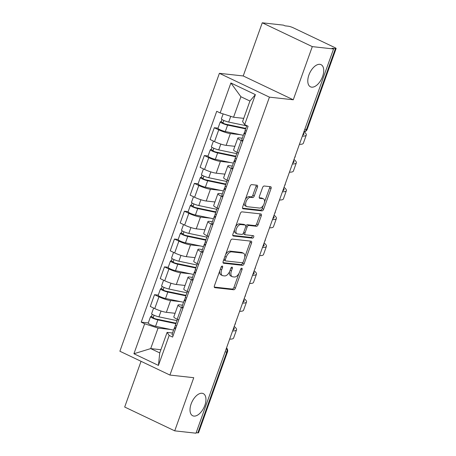 <?xml version="1.0" encoding="UTF-8"?>
<svg xmlns="http://www.w3.org/2000/svg" width="456" height="456" viewBox="0 0 456 456"><rect width="100%" height="100%" fill="white"/><g stroke="black" fill="none" stroke-linecap="round" stroke-linejoin="round"><path stroke-width="0.68" d="M222.254 266.059A1.317 0.712 115.5 0 0 221.08 267.199L214.423 285.804A1.881 1.015 115.5 0 0 214.662 287.622A1.881 1.015 115.5 0 0 214.844 287.673L233.723 289.76A1.881 1.015 115.5 0 0 235.399 288.124L242.062 269.519A1.317 0.712 115.5 0 0 241.891 268.248A1.317 0.712 115.5 0 0 241.765 268.214A1.317 0.712 115.5 0 0 240.591 269.359L239.731 271.765A6.025 3.243 115.5 0 1 234.367 276.997L232.794 276.82A6.025 3.243 115.5 0 1 232.212 276.661A6.025 3.243 115.5 0 1 231.443 270.847L232.303 268.441A1.317 0.712 115.5 0 0 232.138 267.17A1.317 0.712 115.5 0 0 232.007 267.136A1.317 0.712 115.5 0 0 230.839 268.282L229.972 270.687A6.025 3.243 115.5 0 1 224.614 275.92L223.041 275.743A6.025 3.243 115.5 0 1 222.454 275.584A6.025 3.243 115.5 0 1 221.69 269.77L222.551 267.364A1.317 0.712 115.5 0 0 222.38 266.093A1.317 0.712 115.5 0 0 222.254 266.059M311.67 87.164A12.272 6.612 115.5 0 0 322.192 77.554A12.272 6.612 115.5 0 0 321.035 64.661A12.272 6.612 115.5 0 0 319.844 64.33A12.272 6.612 115.5 0 0 309.322 73.94A12.272 6.612 115.5 0 0 310.479 86.828A12.272 6.612 115.5 0 0 311.67 87.164M193.897 416.094A12.272 6.612 115.5 0 0 204.413 406.484A12.272 6.612 115.5 0 0 203.256 393.596A12.272 6.612 115.5 0 0 202.071 393.26A12.272 6.612 115.5 0 0 191.548 402.87A12.272 6.612 115.5 0 0 192.706 415.758A12.272 6.612 115.5 0 0 193.897 416.094M257.458 187.08A1.881 1.015 115.5 0 0 257.218 185.267A1.881 1.015 115.5 0 0 257.036 185.216L251.735 184.629A1.881 1.015 115.5 0 0 250.059 186.265L242.66 206.927A1.881 1.015 115.5 0 0 242.9 208.74A1.881 1.015 115.5 0 0 243.082 208.791L261.966 210.877A1.881 1.015 115.5 0 0 263.642 209.241L271.041 188.584A1.881 1.015 115.5 0 0 270.801 186.766A1.881 1.015 115.5 0 0 270.619 186.715L264.218 186.008A1.881 1.015 115.5 0 0 262.542 187.644L259.378 196.485A1.881 1.015 115.5 0 0 259.618 198.303A1.881 1.015 115.5 0 0 259.8 198.354L262.975 198.702A5.033 2.713 115.5 0 1 263.46 198.839A5.033 2.713 115.5 0 1 263.933 204.128A5.033 2.713 115.5 0 1 259.618 208.073L247.186 206.699A5.033 2.713 115.5 0 1 246.702 206.562A5.033 2.713 115.5 0 1 246.229 201.273A5.033 2.713 115.5 0 1 250.543 197.328L252.613 197.562A1.881 1.015 115.5 0 0 254.288 195.926L257.458 187.08L255.998 186.39A1.881 1.015 115.5 0 0 256.135 185.113M269.433 97.145L293.265 99.778L312.297 46.62L333.564 48.969L195.989 433.2L174.722 430.852L193.754 377.693L169.923 375.06L269.433 97.145L219.393 73.325L119.888 351.24L169.923 375.06M232.241 239.086A1.881 1.015 115.5 0 0 230.565 240.717L223.166 261.379A1.881 1.015 115.5 0 0 223.406 263.197A1.881 1.015 115.5 0 0 223.588 263.249L242.467 265.329A1.881 1.015 115.5 0 0 244.148 263.699L251.541 243.037A1.881 1.015 115.5 0 0 251.302 241.218A1.881 1.015 115.5 0 0 251.119 241.167L232.241 239.086M232.913 234.15L240.312 213.493A1.881 1.015 115.5 0 1 241.988 211.858L260.872 213.944A1.881 1.015 115.5 0 1 261.054 213.995A1.881 1.015 115.5 0 1 261.294 215.808L258.125 224.654A1.881 1.015 115.5 0 1 256.449 226.284L248.794 225.441A1.881 1.015 115.5 0 0 247.118 227.077L245.014 232.942A1.881 1.015 115.5 0 0 245.254 234.754A1.881 1.015 115.5 0 0 245.436 234.806L253.411 235.689A1.317 0.712 115.5 0 1 253.536 235.723A1.317 0.712 115.5 0 1 253.661 237.109A1.317 0.712 115.5 0 1 252.533 238.14L233.335 236.02A1.881 1.015 115.5 0 1 233.153 235.969A1.881 1.015 115.5 0 1 232.913 234.15M312.297 46.62L262.263 22.8L283.529 25.148L284.989 25.844L288.3 26.209A3.836 0.593 19.7 0 1 293.356 27.833L334.641 47.487A3.836 0.593 19.7 0 1 336.112 48.547L307.179 129.35A3.836 0.593 -160.3 0 1 306.489 129.447L335.416 48.644A3.836 0.593 19.7 0 0 336.112 48.547M141.052 361.317L124.687 407.031L174.722 430.852M262.263 22.8L243.225 75.958L219.393 73.325M333.564 48.969L332.105 48.273L335.416 48.644M225.104 351.878L226.78 352.066A3.836 0.593 -160.3 0 0 227.47 351.969L198.537 432.778A3.836 0.593 -160.3 0 1 197.847 432.869L226.78 352.066A3.836 3.175 -83.7 0 0 226.404 348.253M196.177 432.687L197.847 432.869M182.93 308.222L181.425 307.504A8.824 1.368 -160.3 0 1 178.034 305.07L173.816 316.846A8.824 1.368 19.7 0 0 177.207 319.274L178.712 319.992M180.65 301.655L170.584 300.544A8.824 1.368 -160.3 0 1 158.956 296.805L154.744 308.581A8.824 1.368 19.7 0 0 166.366 312.32L175.093 313.283M154.744 308.581L150.292 306.46L154.51 294.69L158.26 295.1M178.034 305.07A8.824 1.368 -160.3 0 1 179.63 304.853L182.491 305.167M158.956 296.805L154.51 294.69M192.894 280.394L191.389 279.676A8.824 1.368 -160.3 0 1 187.997 277.242L183.779 289.018A8.824 1.368 19.7 0 0 187.171 291.447L188.676 292.165M168.224 267.279L164.474 266.863L160.255 278.633L164.707 280.753A8.824 1.368 19.7 0 0 176.329 284.493L185.056 285.456M187.997 277.242A8.824 1.368 -160.3 0 1 189.593 277.026L192.455 277.339M190.614 273.828L180.547 272.716A8.824 1.368 -160.3 0 1 168.919 268.977L164.474 266.863M202.857 252.567L201.352 251.849A8.824 1.368 -160.3 0 1 197.961 249.415L193.743 261.191A8.824 1.368 19.7 0 0 197.135 263.619L198.639 264.337M178.188 239.451L174.437 239.035L170.219 250.806L174.671 252.926A8.824 1.368 19.7 0 0 186.293 256.665L195.02 257.629M197.961 249.415A8.824 1.368 -160.3 0 1 199.557 249.198L202.418 249.512M200.577 246.001L190.511 244.889A8.824 1.368 -160.3 0 1 178.883 241.15L174.437 239.035M212.821 224.74L211.316 224.021A8.824 1.368 -160.3 0 1 207.925 221.587L203.707 233.364A8.824 1.368 19.7 0 0 207.098 235.792L208.603 236.51M188.151 211.624L184.401 211.208L180.183 222.978L184.634 225.099A8.824 1.368 19.7 0 0 196.257 228.838L204.983 229.801M207.925 221.587A8.824 1.368 -160.3 0 1 209.521 221.371L212.382 221.684M210.541 218.173L200.475 217.062A8.824 1.368 -160.3 0 1 188.847 213.322L184.401 211.208M222.784 196.912L221.28 196.194A8.824 1.368 -160.3 0 1 217.888 193.76L213.67 205.536A8.824 1.368 19.7 0 0 217.062 207.964L218.566 208.683M198.115 183.796L194.364 183.38L190.146 195.151L194.598 197.271A8.824 1.368 19.7 0 0 206.22 201.01L214.947 201.974M217.888 193.76A8.824 1.368 -160.3 0 1 219.484 193.543L222.346 193.857M220.505 190.346L210.438 189.234A8.824 1.368 -160.3 0 1 198.81 185.495L194.364 183.38M232.748 169.085L231.243 168.367A8.824 1.368 -160.3 0 1 227.852 165.933L223.634 177.709A8.824 1.368 19.7 0 0 227.025 180.137L228.53 180.855M208.078 155.969L204.328 155.553L200.11 167.323L204.562 169.444A8.824 1.368 19.7 0 0 216.184 173.183L224.911 174.146M227.852 165.933A8.824 1.368 -160.3 0 1 229.448 165.716L232.309 166.03M230.468 162.518L220.402 161.407A8.824 1.368 -160.3 0 1 208.774 157.673L204.328 155.553M242.712 141.257L241.207 140.539A8.824 1.368 -160.3 0 1 237.815 138.105L233.597 149.881A8.824 1.368 19.7 0 0 236.989 152.31L238.494 153.028M218.042 128.142L214.291 127.726L210.073 139.496L214.525 141.616A8.824 1.368 19.7 0 0 226.147 145.356L234.874 146.319M237.815 138.105A8.824 1.368 -160.3 0 1 239.411 137.889L242.273 138.202M240.432 134.691L230.365 133.579A8.824 1.368 -160.3 0 1 218.737 129.846L214.291 127.726M170.686 329.483L158.055 328.086L150.708 348.601L159.754 352.91L167.101 332.395L172.528 332.994M160.894 349.729L150.708 348.601L133.927 353.748L144.66 323.783L158.055 328.086M167.101 332.395L169.17 335.451L158.437 365.416L133.927 353.748M220.151 112.94L230.884 82.969L255.388 94.637L244.661 124.602L242.592 121.547L249.939 101.038L240.893 96.729L233.546 117.243L220.151 112.94L216.725 111.304L141.229 322.153L144.66 323.783M169.17 335.451L172.596 337.081L248.087 126.238L244.661 124.602M293.265 99.778L243.225 75.958M233.546 117.243L243.732 118.366M148.297 322.928L141.229 322.153M158.437 365.416L159.754 352.91M249.939 101.038L255.388 94.637M240.893 96.729L230.884 82.969M219.763 270.875A6.025 3.243 115.5 0 0 220.995 274.888L222.454 275.584M229.573 271.662A6.025 3.243 115.5 0 0 230.753 275.965L232.212 276.661M214.286 287.075L232.264 289.064A1.881 1.015 115.5 0 0 233.939 287.428L238.921 273.526M244.741 257.269L250.082 242.341A1.881 1.015 115.5 0 0 250.219 241.07M223.03 262.65L241.013 264.64A1.881 1.015 115.5 0 0 242.689 263.004L242.911 262.382M225.321 259.618A1.317 0.712 115.5 0 0 225.492 260.889A1.317 0.712 115.5 0 0 225.617 260.923L242.193 262.753A1.317 0.712 115.5 0 0 243.367 261.607L244.273 259.071A6.025 3.243 115.5 0 0 243.51 253.262A6.025 3.243 115.5 0 0 242.923 253.097L231.597 251.843A6.025 3.243 115.5 0 0 226.233 257.076L225.321 259.618L224.021 258.997M223.753 259.732A1.317 0.712 115.5 0 0 224.033 260.194A1.317 0.712 115.5 0 0 224.158 260.228M243.51 253.262L242.05 252.567A6.025 3.243 115.5 0 0 241.463 252.402L242.923 253.097M225.583 254.619A6.025 3.243 115.5 0 1 230.137 251.148L241.463 252.402M245.818 225.999A1.881 1.015 115.5 0 1 247.334 224.745L254.989 225.595A1.881 1.015 115.5 0 0 256.665 223.959L259.834 215.112A1.881 1.015 115.5 0 0 259.971 213.841M243.384 233.158A1.881 1.015 115.5 0 0 243.795 234.065L245.254 234.754M232.777 235.427L251.074 237.445A1.317 0.712 115.5 0 0 251.963 236.852A1.317 0.712 115.5 0 0 252.367 235.575M240.848 224.563A5.033 2.713 115.5 0 0 236.527 228.507A5.033 2.713 115.5 0 0 237.006 233.791A5.033 2.713 115.5 0 0 237.49 233.928L241.874 234.412A1.881 1.015 115.5 0 0 243.55 232.777L245.647 226.911A1.881 1.015 115.5 0 0 245.408 225.099A1.881 1.015 115.5 0 0 245.225 225.047L240.848 224.563L239.389 223.867A5.033 2.713 115.5 0 0 235.513 226.894M234.538 229.619A5.033 2.713 115.5 0 0 235.547 233.101L237.006 233.791M244.102 224.512A1.881 1.015 115.5 0 0 243.949 224.403A1.881 1.015 115.5 0 0 243.766 224.352L245.225 225.047M239.389 223.867L243.766 224.352M245.356 199.403A5.033 2.713 115.5 0 1 249.084 196.639L251.153 196.867A1.881 1.015 115.5 0 0 252.829 195.231L255.998 186.39M244.194 202.652A5.033 2.713 115.5 0 0 245.242 205.867L246.702 206.562M263.46 198.839L262 198.143A5.033 2.713 115.5 0 0 261.516 198.007L262.975 198.702M259.242 197.756L261.516 198.007M264.508 202.054L269.581 187.889A1.881 1.015 115.5 0 0 269.718 186.618M242.529 208.198L260.507 210.182A1.881 1.015 115.5 0 0 262.183 208.552L263.346 205.303M176.951 320.631L158.95 316.857A4.794 0.741 -160.3 0 1 154.06 315.238A4.794 0.741 -160.3 0 1 151.62 313.648L153.626 308.051M175.075 313.335L174.5 313.215M176.062 323.122A9.012 1.397 -160.3 0 1 174.557 322.865L156.402 319.063A2.303 0.359 -160.3 0 1 154.054 318.282A2.303 0.359 -160.3 0 1 152.885 317.518A2.303 0.359 -160.3 0 1 153.301 317.462L154.088 315.25M175.868 323.663L157.867 319.89A4.794 0.741 -160.3 0 1 152.977 318.271A4.794 0.741 -160.3 0 1 150.537 316.681A4.794 0.741 -160.3 0 1 151.403 316.561L152.213 314.287M173.565 330.087L155.564 326.314A4.794 0.741 -160.3 0 1 150.674 324.695A4.794 0.741 -160.3 0 1 148.234 323.099L150.537 316.681M153.17 317.826L153.301 317.462L151.403 316.561M175.948 327.721L174.608 327.864A4.794 0.741 19.7 0 0 174.317 328.001A4.794 0.741 19.7 0 0 175.497 328.987M174.317 328.001L172.015 334.419A4.794 0.741 19.7 0 0 173.195 335.405M177.407 319.371L175.4 324.968A4.794 0.741 19.7 0 0 176.58 325.954M229.67 339.139A37.016 5.734 19.7 0 0 233.609 338.021L236.544 329.819A37.016 5.734 19.7 0 0 234.213 326.456M232.606 330.931A37.016 5.734 19.7 0 0 236.544 329.819M233.803 327.59A34.519 5.352 -160.3 0 1 234.202 328.975A34.519 5.352 -160.3 0 1 233.016 329.796M186.914 292.809L168.914 289.03A4.794 0.741 -160.3 0 1 164.023 287.411A4.794 0.741 -160.3 0 1 161.584 285.821L163.59 280.223M185.039 285.507L184.463 285.388M186.025 295.294A9.012 1.397 -160.3 0 1 184.52 295.038L166.366 291.236A2.303 0.359 -160.3 0 1 164.017 290.455A2.303 0.359 -160.3 0 1 162.849 289.691A2.303 0.359 -160.3 0 1 163.265 289.634L164.052 287.422M185.831 295.841L167.831 292.062A4.794 0.741 -160.3 0 1 162.94 290.443A4.794 0.741 -160.3 0 1 160.501 288.853A4.794 0.741 -160.3 0 1 161.367 288.733L162.176 286.459M183.529 302.26L165.528 298.486A4.794 0.741 -160.3 0 1 160.637 296.867A4.794 0.741 -160.3 0 1 158.198 295.271L160.501 288.853M163.134 289.999L163.265 289.634L161.367 288.733M196.878 264.982L178.877 261.202A4.794 0.741 -160.3 0 1 173.987 259.584A4.794 0.741 -160.3 0 1 171.547 257.993L173.554 252.396M195.003 257.68L194.427 257.56M195.989 267.467A9.012 1.397 -160.3 0 1 194.484 267.21L176.329 263.408A2.303 0.359 -160.3 0 1 173.981 262.627A2.303 0.359 -160.3 0 1 172.813 261.864A2.303 0.359 -160.3 0 1 173.229 261.807L174.015 259.595M195.795 268.014L177.794 264.235A4.794 0.741 -160.3 0 1 172.904 262.616A4.794 0.741 -160.3 0 1 170.464 261.026A4.794 0.741 -160.3 0 1 171.331 260.906L172.14 258.632M193.492 274.432L175.492 270.659A4.794 0.741 -160.3 0 1 170.601 269.04A4.794 0.741 -160.3 0 1 168.161 267.444L170.464 261.026M173.098 262.171L173.229 261.807L171.331 260.906M185.911 299.894L184.572 300.037A4.794 0.741 19.7 0 0 184.281 300.173A4.794 0.741 19.7 0 0 185.461 301.159M184.281 300.173L181.978 306.592A4.794 0.741 19.7 0 0 183.158 307.578M187.37 291.544L185.364 297.141A4.794 0.741 19.7 0 0 186.544 298.127M239.634 311.311A37.016 5.734 19.7 0 0 243.572 310.194L246.508 301.992A37.016 5.734 19.7 0 0 244.177 298.629M242.569 303.103A37.016 5.734 19.7 0 0 246.508 301.992M243.766 299.763A34.519 5.352 -160.3 0 1 244.165 301.148A34.519 5.352 -160.3 0 1 242.98 301.969M195.875 272.067L194.535 272.209A4.794 0.741 19.7 0 0 194.245 272.346A4.794 0.741 19.7 0 0 195.424 273.332M194.245 272.346L191.942 278.764A4.794 0.741 19.7 0 0 193.122 279.75M197.334 263.716L195.328 269.314A4.794 0.741 19.7 0 0 196.507 270.3M249.597 283.484A37.016 5.734 19.7 0 0 253.536 282.367L256.471 274.164A37.016 5.734 19.7 0 0 254.14 270.801M252.533 275.276A37.016 5.734 19.7 0 0 256.471 274.164M253.73 271.936A34.519 5.352 -160.3 0 1 254.129 273.321A34.519 5.352 -160.3 0 1 252.943 274.141M206.842 237.154L188.841 233.375A4.794 0.741 -160.3 0 1 183.95 231.756A4.794 0.741 -160.3 0 1 181.511 230.166L183.517 224.569M204.966 229.852L204.391 229.733M205.952 239.639A9.012 1.397 -160.3 0 1 204.448 239.389L186.293 235.581A2.303 0.359 -160.3 0 1 183.945 234.8A2.303 0.359 -160.3 0 1 182.776 234.036A2.303 0.359 -160.3 0 1 183.192 233.979L183.979 231.773M205.759 240.187L187.758 236.407A4.794 0.741 -160.3 0 1 182.867 234.789A4.794 0.741 -160.3 0 1 180.428 233.198A4.794 0.741 -160.3 0 1 181.294 233.079L182.104 230.804M203.456 246.605L185.455 242.831A4.794 0.741 -160.3 0 1 180.565 241.213A4.794 0.741 -160.3 0 1 178.125 239.617L180.428 233.198M183.061 234.344L183.192 233.979L181.294 233.079M216.805 209.327L198.805 205.553A4.794 0.741 -160.3 0 1 193.914 203.929A4.794 0.741 -160.3 0 1 191.474 202.339L193.481 196.741M214.93 202.025L214.354 201.905M215.916 211.812A9.012 1.397 -160.3 0 1 214.411 211.561L196.257 207.754A2.303 0.359 -160.3 0 1 193.908 206.973A2.303 0.359 -160.3 0 1 192.74 206.209A2.303 0.359 -160.3 0 1 193.156 206.152L193.942 203.946M215.722 212.359L197.722 208.586A4.794 0.741 -160.3 0 1 192.831 206.961A4.794 0.741 -160.3 0 1 190.391 205.371A4.794 0.741 -160.3 0 1 191.258 205.251L192.067 202.983M213.419 218.777L195.419 215.004A4.794 0.741 -160.3 0 1 190.528 213.385A4.794 0.741 -160.3 0 1 188.089 211.789L190.391 205.371M193.025 206.517L193.156 206.152L191.258 205.251M226.769 181.499L208.768 177.726A4.794 0.741 -160.3 0 1 203.878 176.101A4.794 0.741 -160.3 0 1 201.438 174.511L203.444 168.914M224.893 174.198L224.318 174.078M225.88 183.985A9.012 1.397 -160.3 0 1 224.375 183.734L206.22 179.926A2.303 0.359 -160.3 0 1 203.872 179.145A2.303 0.359 -160.3 0 1 202.703 178.381A2.303 0.359 -160.3 0 1 203.119 178.325L203.906 176.119M225.686 184.532L207.685 180.758A4.794 0.741 -160.3 0 1 202.795 179.134A4.794 0.741 -160.3 0 1 200.355 177.544A4.794 0.741 -160.3 0 1 201.221 177.424L202.031 175.155M223.383 190.95L205.382 187.177A4.794 0.741 -160.3 0 1 200.492 185.558A4.794 0.741 -160.3 0 1 198.052 183.962L200.355 177.544M202.988 178.689L203.119 178.325L201.221 177.424M205.838 244.239L204.499 244.382A4.794 0.741 19.7 0 0 204.208 244.519A4.794 0.741 19.7 0 0 205.388 245.505M204.208 244.519L201.905 250.937A4.794 0.741 19.7 0 0 203.085 251.923M207.298 235.889L205.291 241.486A4.794 0.741 19.7 0 0 206.471 242.472M259.561 255.656A37.016 5.734 19.7 0 0 263.5 254.539L266.435 246.337A37.016 5.734 19.7 0 0 264.104 242.974M262.496 247.448A37.016 5.734 19.7 0 0 266.435 246.337M263.693 244.108A34.519 5.352 -160.3 0 1 264.092 245.493A34.519 5.352 -160.3 0 1 262.907 246.314M215.802 216.412L214.462 216.554A4.794 0.741 19.7 0 0 214.172 216.691A4.794 0.741 19.7 0 0 215.352 217.677M214.172 216.691L211.869 223.109A4.794 0.741 19.7 0 0 213.049 224.101M217.261 208.061L215.255 213.659A4.794 0.741 19.7 0 0 216.435 214.645M269.524 227.829A37.016 5.734 19.7 0 0 273.463 226.712L276.399 218.51A37.016 5.734 19.7 0 0 274.067 215.146M272.46 219.621A37.016 5.734 19.7 0 0 276.399 218.51M273.657 216.281A34.519 5.352 -160.3 0 1 274.056 217.666A34.519 5.352 -160.3 0 1 272.87 218.487M225.766 188.584L224.426 188.727A4.794 0.741 19.7 0 0 224.135 188.864A4.794 0.741 19.7 0 0 225.315 189.85M224.135 188.864L221.833 195.282A4.794 0.741 19.7 0 0 223.012 196.274M227.225 180.234L225.218 185.831A4.794 0.741 19.7 0 0 226.398 186.817M279.488 200.002A37.016 5.734 19.7 0 0 283.427 198.884L286.362 190.682A37.016 5.734 19.7 0 0 284.031 187.319M282.424 191.794A37.016 5.734 19.7 0 0 286.362 190.682M283.621 188.453A34.519 5.352 -160.3 0 1 284.02 189.838A34.519 5.352 -160.3 0 1 282.834 190.659M236.732 153.672L218.732 149.899A4.794 0.741 -160.3 0 1 213.841 148.274A4.794 0.741 -160.3 0 1 211.402 146.684L213.408 141.086M234.857 146.37L234.281 146.251M235.843 156.157A9.012 1.397 -160.3 0 1 234.338 155.906L216.184 152.099A2.303 0.359 -160.3 0 1 213.835 151.318A2.303 0.359 -160.3 0 1 212.667 150.554A2.303 0.359 -160.3 0 1 213.083 150.497L213.87 148.291M235.649 156.704L217.649 152.931A4.794 0.741 -160.3 0 1 212.758 151.306A4.794 0.741 -160.3 0 1 210.319 149.716A4.794 0.741 -160.3 0 1 211.185 149.596L211.994 147.328M233.347 163.123L215.346 159.349A4.794 0.741 -160.3 0 1 210.455 157.73A4.794 0.741 -160.3 0 1 208.016 156.134L210.319 149.716M212.952 150.862L213.083 150.497L211.185 149.596M235.729 160.757L234.39 160.9A4.794 0.741 19.7 0 0 234.099 161.036A4.794 0.741 19.7 0 0 235.279 162.022M234.099 161.036L231.796 167.455A4.794 0.741 19.7 0 0 232.976 168.446M237.188 152.407L235.182 158.004A4.794 0.741 19.7 0 0 236.362 158.99M289.452 172.174A37.016 5.734 19.7 0 0 293.39 171.057L296.326 162.855A37.016 5.734 19.7 0 0 293.995 159.492M292.387 163.972A37.016 5.734 19.7 0 0 296.326 162.855M293.584 160.626A34.519 5.352 -160.3 0 1 293.983 162.011A34.519 5.352 -160.3 0 1 292.798 162.832M246.696 125.845L228.695 122.071A4.794 0.741 -160.3 0 1 223.805 120.447A4.794 0.741 -160.3 0 1 221.365 118.856L223.144 113.897M245.807 128.33A9.012 1.397 -160.3 0 1 244.302 128.079L226.147 124.271A2.303 0.359 -160.3 0 1 223.799 123.49A2.303 0.359 -160.3 0 1 222.631 122.727A2.303 0.359 -160.3 0 1 223.047 122.67L223.833 120.464M245.613 128.877L227.612 125.104A4.794 0.741 -160.3 0 1 222.722 123.479A4.794 0.741 -160.3 0 1 220.282 121.889A4.794 0.741 -160.3 0 1 221.149 121.769L221.958 119.5M243.31 135.295L225.31 131.522A4.794 0.741 -160.3 0 1 220.419 129.903A4.794 0.741 -160.3 0 1 217.979 128.307L220.282 121.889M222.916 123.034L223.047 122.67L221.149 121.769M245.693 132.93L244.353 133.072A4.794 0.741 19.7 0 0 244.063 133.209A4.794 0.741 19.7 0 0 245.242 134.195M244.063 133.209L241.76 139.627A4.794 0.741 19.7 0 0 242.94 140.619M246.781 125.611L245.146 130.177A4.794 0.741 19.7 0 0 246.325 131.163M299.415 144.347A37.016 5.734 19.7 0 0 303.354 143.23L306.289 135.027A37.016 5.734 19.7 0 0 304.18 131.847M302.351 136.144A37.016 5.734 19.7 0 0 306.289 135.027M303.548 132.799A34.519 5.352 -160.3 0 1 303.947 134.184A34.519 5.352 -160.3 0 1 302.761 135.004M208.774 157.673L204.562 169.444M198.81 185.495L194.598 197.271M188.847 213.322L184.634 225.099M178.883 241.15L174.671 252.926M168.919 268.977L164.707 280.753M218.737 129.846L214.525 141.616M230.365 133.579L226.147 145.356M220.402 161.407L216.184 173.183M231.243 168.367L227.025 180.137M210.438 189.234L206.22 201.01M221.28 196.194L217.062 207.964M200.475 217.062L196.257 228.838M211.316 224.021L207.098 235.792M190.511 244.889L186.293 256.665M201.352 251.849L197.135 263.619M180.547 272.716L176.329 284.493M191.389 279.676L187.171 291.447M170.584 300.544L166.366 312.32M181.425 307.504L177.207 319.274M241.207 140.539L236.989 152.31M304.813 129.265L306.489 129.447A3.836 3.175 -83.7 0 1 303.89 131.847M220.385 269.148L221.69 269.77M231.044 267.843L232.303 268.441M230.137 270.226L231.443 270.847M240.802 268.92L242.062 269.519M233.939 287.428L235.399 288.124M232.264 289.064L233.723 289.76M214.502 287.514L214.844 287.673M221.291 266.766L222.551 267.364M250.082 242.341L251.541 243.037M242.689 263.004L244.148 263.699M241.013 264.64L242.467 265.329M223.252 263.083L223.588 263.249M230.137 251.148L231.597 251.843M224.928 256.454L226.233 257.076M259.834 215.112L261.294 215.808M256.665 223.959L258.125 224.654M254.989 225.595L256.449 226.284M247.334 224.745L248.794 225.441M245.778 226.438L247.118 227.077M243.709 232.321L245.014 232.942M251.074 237.445L252.533 238.14M232.999 235.86L233.335 236.02M252.829 195.231L254.288 195.926M251.153 196.867L252.613 197.562M249.084 196.639L250.543 197.328M259.464 198.195L259.8 198.354M269.581 187.889L271.041 188.584M262.183 208.552L263.642 209.241M260.507 210.182L261.966 210.877M242.746 208.631L243.082 208.791M158.95 316.857L161.036 311.032M174.523 327.875L175.486 325.196M155.564 326.314L157.867 319.89M168.914 289.03L171 283.204M184.486 300.048L185.45 297.369M165.528 298.486L167.831 292.062M178.877 261.202L180.964 255.377M194.45 272.221L195.413 269.542M175.492 270.659L177.794 264.235M188.841 233.375L190.927 227.55M204.413 244.393L205.377 241.714M185.455 242.831L187.758 236.407M198.805 205.553L200.891 199.722M214.377 216.566L215.34 213.887M195.419 215.004L197.722 208.586M208.768 177.726L210.854 171.895M224.341 188.738L225.304 186.059M205.382 187.177L207.685 180.758M218.732 149.899L220.818 144.067M234.304 160.911L235.267 158.232M215.346 159.349L217.649 152.931M228.695 122.071L230.747 116.343M244.268 133.084L245.231 130.405M225.31 131.522L227.612 125.104M234.772 324.894A3.836 3.836 0 0 0 235.518 322.808M244.735 297.067A3.836 3.836 0 0 0 245.482 294.981M254.699 269.239A3.836 3.836 0 0 0 255.445 267.153M264.662 241.412A3.836 3.836 0 0 0 265.409 239.326M274.626 213.585A3.836 3.836 0 0 0 275.373 211.498M284.59 185.757A3.836 3.836 0 0 0 285.336 183.671M294.553 157.93A3.836 3.836 0 0 0 295.3 155.844M303.878 131.881A3.836 3.836 0 0 0 307.179 129.35M227.47 351.969A3.836 3.836 0 0 0 226.524 347.917M224.033 260.194L225.492 260.889M243.949 224.403L245.408 225.099"/></g></svg>
